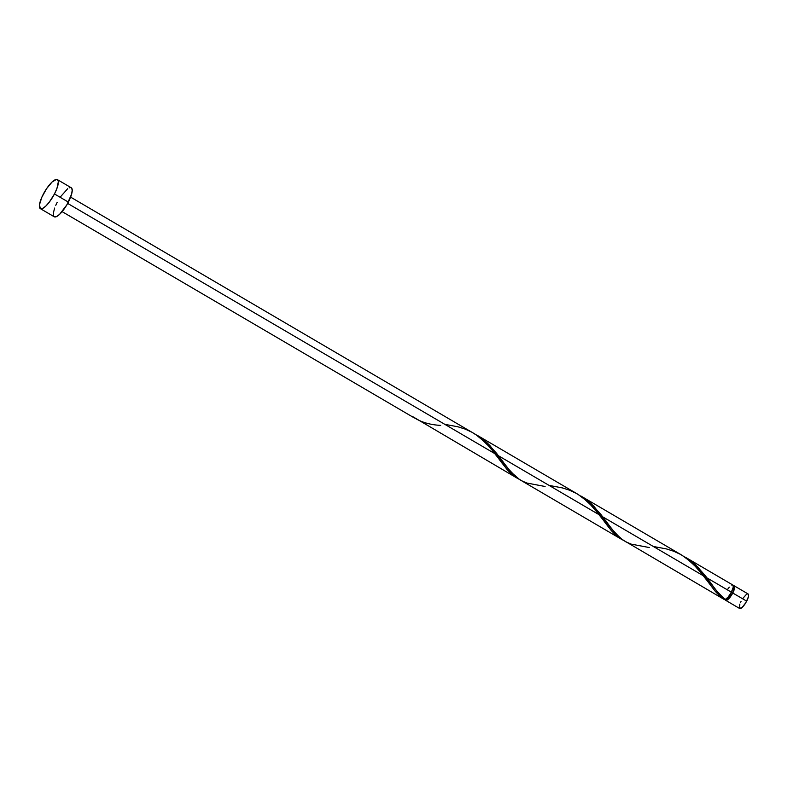 <?xml version="1.0" encoding="UTF-8"?>
<svg xmlns="http://www.w3.org/2000/svg" width="788" height="788" viewBox="0 0 788 788"><rect width="100%" height="100%" fill="white"/><g stroke="black" fill="none" stroke-linecap="round" stroke-linejoin="round"><path stroke-width="1.18" d="M725.718 600.348L739.617 608.484A8.412 2.413 -59.6 0 0 746.679 601.145L732.771 593.009A8.412 2.413 120.4 0 1 725.718 600.348A8.412 2.413 120.4 0 1 725.265 599.52M725.669 599.343L726.142 599.619A7.565 2.177 -59.6 0 0 732.495 593.019L731.313 592.32L732.495 593.019L733.116 591.729L734.18 588.35L733.825 586.577M54.47 193.956A16.814 4.836 120.4 0 1 40.355 208.643A16.814 4.836 120.4 0 1 43.251 194.291A16.814 4.836 120.4 0 1 57.357 179.615A16.814 4.836 120.4 0 1 54.47 193.956L68.369 202.102L54.47 193.956L49.289 202.161L45.635 206.269L42.473 208.524L40.286 208.593L39.498 204.653L41.872 197.158L46.59 188.647L52.087 181.979L56.49 179.408L58.056 180.472L58.322 181.801L56.963 188.342L54.47 193.956M40.355 208.643L54.254 216.779A16.814 4.836 -59.6 0 0 68.369 202.102A16.814 4.836 -59.6 0 0 71.255 187.761L57.357 179.615M440.748 425.402C429.214 424.791 419.728 421.787 412.311 416.389A8.412 2.413 -59.6 0 1 411.75 416.409L414.557 418.014L411.75 416.409A8.412 2.413 -59.6 0 0 412.311 416.389L517.381 478.306L513.077 475.381L507.364 469.904L495.15 453.819L67.669 203.412L495.15 453.819L486.61 443.585L475.647 434.444L70.624 197.128M518.849 479.104L517.381 478.306M722.99 597.836L725.068 599.589A8.412 2.413 -59.6 0 0 731.382 592.192L706.984 577.899L717.139 591.571L722.99 597.836M724.33 599.53A8.412 2.413 -59.6 0 0 724.507 599.609L715.031 591.069L703.654 575.949L602.731 516.839L614.601 532.53L622.165 539.534L724.33 599.53M519.499 479.528L621.634 539.376L617.329 536.451L611.616 530.964L599.402 514.889L498.489 455.769L510.348 471.46L519.499 479.528M623.101 540.164L621.634 539.376M705.102 575.437L706.984 577.899L731.382 592.192A8.412 2.413 -59.6 0 0 732.83 585.021L685.324 557.195L695.824 565.085L705.102 575.437M732.87 585.041L733.264 587.011L731.382 592.192L728.102 597.146L725.068 599.589L716.341 590.567L698.335 567.557L692.77 562.396L685.324 557.195M600.85 514.367L602.731 516.839L703.654 575.949L692.514 563.144L682.339 555.442L581.071 496.125L591.571 504.015L600.85 514.367M649.253 547.532L631.178 544.124L625.731 541.75L620.816 538.519L612.089 529.497L594.083 506.487L588.518 501.335L581.071 496.125M496.598 453.297L498.489 455.769L599.402 514.889L588.262 502.084L577.742 494.174L476.819 435.065L487.319 442.954L496.598 453.297M545 486.472L526.926 483.054L521.479 480.69L516.564 477.459L507.836 468.436L489.831 445.427L484.265 440.265L476.819 435.065M732.397 584.923L731.776 585.07M729.294 587.129L727.452 589.532M723.916 598.88L724.507 599.609L724.852 599.107M60.499 196.793L67.66 188.736M69.147 187.869L70.388 187.554M71.334 187.8L72.22 189.938L71.659 193.956L66.773 204.978L59.533 214.415L56.372 216.67L54.185 216.73M53.564 215.932L53.397 212.79L54.658 208.052M55.771 205.304L57.15 202.437M733.165 585.888L734.258 585.858L734.652 587.828L731.973 594.447L727.521 599.855L726.152 600.446L725.246 599.254M726.112 599.599L728.516 598.555L732.495 593.019A7.565 2.177 -59.6 0 0 733.795 586.558L733.313 586.282M742.739 598.496L746.325 594.467M747.063 594.034L747.684 593.876M748.157 593.994L748.324 597.077L745.881 602.584L742.257 607.302L739.587 608.464M739.272 608.06L739.824 604.12M740.375 602.751L741.065 601.313M733.283 585.839A8.412 2.413 120.4 0 1 734.219 585.829A8.412 2.413 120.4 0 1 732.771 593.009L746.679 601.145A8.412 2.413 -59.6 0 0 748.117 593.975L734.219 585.829M444.826 424.338L457.936 426.791L465.166 429.105L472.022 432.277L478.395 436.335L489.446 446.688L506.92 469.392L511.284 473.864L518.809 479.084M549.078 485.408L562.189 487.861L569.419 490.175L576.274 493.347L582.647 497.405L593.699 507.758L611.173 530.462L615.536 534.924L623.062 540.144M653.331 546.478L666.441 548.921L673.671 551.236L680.527 554.417L686.9 558.475L697.951 568.818L715.425 591.522L719.779 595.994L724.694 599.294M412.863 417.088L62.124 211.637"/></g></svg>
